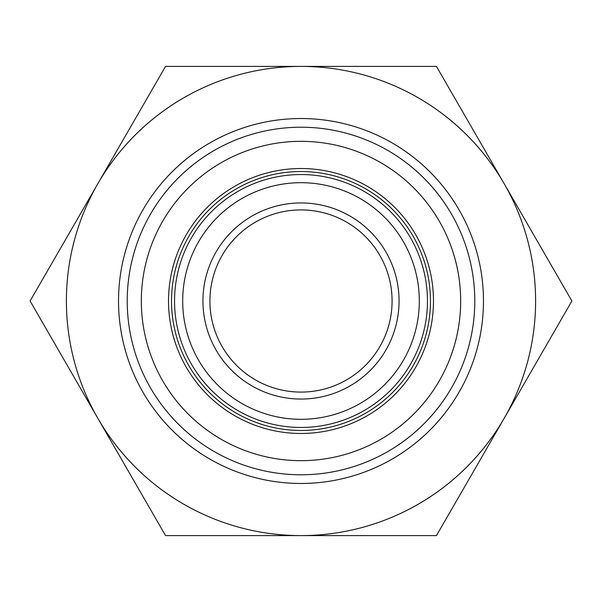 <?xml version="1.0" encoding="UTF-8"?>
<svg xmlns="http://www.w3.org/2000/svg" width="602" height="602" viewBox="0 0 602 602"><rect width="100%" height="100%" fill="white"/><g stroke="black" fill="none" stroke-linecap="round" stroke-linejoin="round"><path stroke-width="0.9" d="M430.468 301A129.468 129.468 0 0 0 301 171.532A129.468 129.468 0 0 0 171.532 301A129.468 129.468 0 0 0 301 430.468A129.468 129.468 0 0 0 430.468 301M433.478 301A132.478 132.478 0 0 0 301 168.522A132.478 132.478 0 0 0 168.522 301A132.478 132.478 0 0 0 301 433.478A132.478 132.478 0 0 0 433.478 301M427.458 301A126.458 126.458 0 0 0 301 174.542A126.458 126.458 0 0 0 174.542 301A126.458 126.458 0 0 0 301 427.458A126.458 126.458 0 0 0 427.458 301M209.91 301A91.09 91.09 0 0 0 301 392.09A91.09 91.09 0 0 0 392.09 301A91.09 91.09 0 0 0 301 209.91A91.09 91.09 0 0 0 209.91 301M399.058 301A98.058 98.058 0 0 1 301 399.058A98.058 98.058 0 0 1 202.942 301A98.058 98.058 0 0 1 301 202.942A98.058 98.058 0 0 1 399.058 301M419.308 301A118.308 118.308 0 0 1 301 419.308A118.308 118.308 0 0 1 182.692 301A118.308 118.308 0 0 1 301 182.692A118.308 118.308 0 0 1 419.308 301M460.673 301A159.673 159.673 0 0 1 301 460.673A159.673 159.673 0 0 1 141.327 301A159.673 159.673 0 0 1 301 141.327A159.673 159.673 0 0 1 460.673 301M127.218 301A173.782 173.782 0 0 0 301 474.782A173.782 173.782 0 0 0 474.782 301A173.782 173.782 0 0 0 301 127.218A173.782 173.782 0 0 0 127.218 301M483.474 301A182.474 182.474 0 0 1 301 483.474A182.474 182.474 0 0 1 118.526 301A182.474 182.474 0 0 1 301 118.526A182.474 182.474 0 0 1 483.474 301M504.175 418.3A234.607 234.607 0 0 0 504.175 183.7L436.45 66.393L165.55 66.393L30.1 301L165.55 535.607L436.45 535.607L571.9 301L504.175 183.7A234.607 234.607 0 0 0 66.393 301A234.607 234.607 0 0 0 504.175 418.3"/></g></svg>
